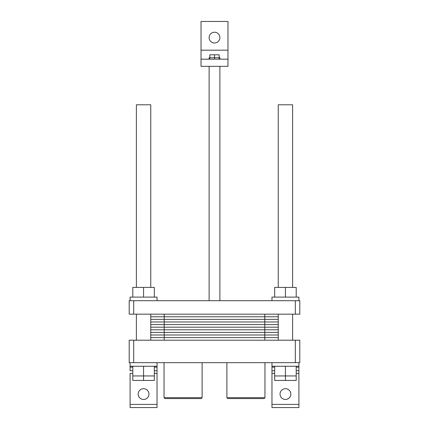 <?xml version="1.0" encoding="UTF-8"?>
<svg xmlns="http://www.w3.org/2000/svg" width="429" height="429" viewBox="0 0 429 429"><rect width="100%" height="100%" fill="white"/><g stroke="black" fill="none" stroke-linecap="round" stroke-linejoin="round"><path stroke-width="0.64" d="M129.199 340.208L299.801 340.208L299.801 362.655L129.199 362.655L129.199 340.208L133.687 340.208L133.687 362.655L129.199 362.655L129.199 340.208M295.313 340.208L295.313 362.655L133.687 362.655L133.687 340.208L299.801 340.208L299.801 362.655L295.313 362.655L295.313 340.208M298.906 407.55L271.965 407.55L271.965 404.408L271.965 407.55L298.906 407.55L298.906 404.408L298.906 407.55M157.035 407.55L130.094 407.55L130.094 373.428L130.094 407.55L157.035 407.55L157.035 366.248L130.094 366.248L130.094 367.144L130.094 366.248L157.035 366.248L157.035 362.655L157.035 367.144L154.338 367.144L157.035 367.144L157.035 370.736L154.338 370.736L157.035 370.736L157.035 367.144L157.035 373.428L154.338 373.428L157.035 373.428L157.035 404.408L130.094 404.408L157.035 404.408L157.035 407.55M271.965 373.428L271.965 404.408L271.965 370.736L271.965 373.428L274.662 373.428L271.965 373.428M298.906 373.428L298.906 404.408L271.965 404.408L298.906 404.408L298.906 373.428L296.208 373.428L298.906 373.428L298.906 370.736L296.208 370.736L298.906 370.736L298.906 373.428M290.824 394.079A5.389 5.389 0 0 1 282.743 398.745A5.389 5.389 0 0 1 282.743 389.414A5.389 5.389 0 0 1 290.824 394.079A5.389 5.389 0 0 1 282.743 398.745A5.389 5.389 0 0 1 282.743 389.414A5.389 5.389 0 0 1 290.824 394.079M148.954 394.079A5.389 5.389 0 0 1 140.873 398.745A5.389 5.389 0 0 1 140.873 389.414A5.389 5.389 0 0 1 148.954 394.079A5.389 5.389 0 0 1 140.873 398.745A5.389 5.389 0 0 1 140.873 389.414A5.389 5.389 0 0 1 148.954 394.079M271.965 366.248L271.965 370.736L274.662 370.736L271.965 370.736L271.965 367.144L274.662 367.144L271.965 367.144L271.965 366.248L298.906 366.248L298.906 367.144L296.208 367.144L298.906 367.144L298.906 370.736L298.906 366.248L271.965 366.248L271.965 362.655L271.965 366.248M132.792 367.144L130.094 367.144L130.094 370.736L132.792 370.736L130.094 370.736L130.094 367.144L132.792 367.144M285.435 380.432L274.662 380.432L274.662 375.943L274.662 380.432L296.208 380.432L285.435 380.432L285.435 375.943L274.662 375.943L274.662 366.248L274.662 375.943L285.435 375.943L285.435 380.432M296.208 375.943L296.208 380.432L296.208 375.943L285.435 375.943L285.435 366.248L285.435 375.943L296.208 375.943L296.208 366.248L296.208 375.943M143.565 380.432L132.792 380.432L132.792 375.943L132.792 380.432L154.338 380.432L143.565 380.432L143.565 375.943L132.792 375.943L132.792 366.248L132.792 375.943L143.565 375.943L143.565 380.432M154.338 375.943L154.338 380.432L154.338 375.943L143.565 375.943L143.565 366.248L143.565 375.943L154.338 375.943L154.338 366.248L154.338 375.943M164.934 398.573L201.212 398.573L202.107 397.672L164.039 397.672L202.107 397.672L202.107 362.655L202.107 397.672L201.212 398.573L164.934 398.573L164.039 397.672L164.039 362.655L164.039 397.672L164.934 398.573M227.788 398.573L264.066 398.573L264.961 397.672L226.893 397.672L264.961 397.672L264.961 362.655L264.961 397.672L264.066 398.573L227.788 398.573L226.893 397.672L226.893 362.655L226.893 397.672L227.788 398.573M298.906 362.655L298.906 366.248L298.906 362.655M278.249 104.778L292.616 104.778L292.616 287.409L292.616 104.778L278.249 104.778L278.249 287.409L278.249 104.778M292.616 340.208L292.616 314.167L292.616 340.208M227.971 21.45L227.971 66.345L201.029 66.345L201.029 21.45L227.971 21.45L227.971 59.164L201.029 59.164L201.029 21.45L227.971 21.45M219.889 37.613A5.389 5.389 0 0 1 211.808 42.278A5.389 5.389 0 0 1 211.808 32.947A5.389 5.389 0 0 1 219.889 37.613A5.389 5.389 0 0 1 211.808 42.278A5.389 5.389 0 0 1 211.808 32.947A5.389 5.389 0 0 1 219.889 37.613M209.111 57.727L209.829 57.727L209.84 59.164L209.829 54.799L219.171 54.799L219.171 59.164L219.16 57.727L219.889 57.727L214.505 57.727L214.505 59.164L214.495 57.727L219.16 57.727L219.16 59.164L219.171 54.799L214.5 54.799L214.505 59.164L214.5 54.799L209.829 54.799L209.829 59.164L209.84 57.727L214.495 57.727L209.111 57.727L209.111 59.164L209.111 57.727M219.889 300.697L219.889 66.345L219.889 300.697M136.384 104.778L150.751 104.778L150.751 287.409L150.751 104.778L136.384 104.778L136.384 287.409L136.384 104.778M150.751 340.208L150.751 314.167L150.751 340.208M227.971 59.164L227.971 66.345L201.029 66.345L201.029 59.164L227.971 59.164M129.199 300.697L299.801 300.697L299.801 314.167L129.199 314.167L129.199 300.697M295.313 300.697L295.313 314.167M133.687 300.697L133.687 314.167M154.338 297.109L154.338 287.409L132.792 287.409L132.792 297.109M143.565 297.109L143.565 287.409M157.035 300.697L157.035 297.109L130.094 297.109L130.094 300.697M298.906 300.697L298.906 297.109L271.965 297.109L271.965 300.697M285.435 297.109L285.435 287.409L274.662 287.409L274.662 297.109M296.208 297.109L296.208 287.409L285.435 287.409M278.249 327.188L150.751 327.188M264.784 314.167L264.784 327.188L164.216 327.188L164.216 340.208M264.784 340.208L264.784 327.188L164.216 327.188L164.216 314.167M150.751 329.794L278.249 329.794M150.751 332.395L278.249 332.395M150.751 335.001L278.249 335.001M150.751 337.602L278.249 337.602M150.751 316.774L278.249 316.774M150.751 319.374L278.249 319.374M150.751 321.981L278.249 321.981M150.751 324.581L278.249 324.581M132.792 373.428L130.094 373.428L132.792 373.428M227.971 50.182L201.029 50.182L227.971 50.182M130.094 362.655L130.094 366.248L130.094 362.655M278.249 340.208L278.249 314.167L278.249 340.208M219.889 59.164L219.889 57.727L219.889 59.164M209.111 300.697L209.111 66.345L209.111 300.697M136.384 340.208L136.384 314.167L136.384 340.208"/></g></svg>
